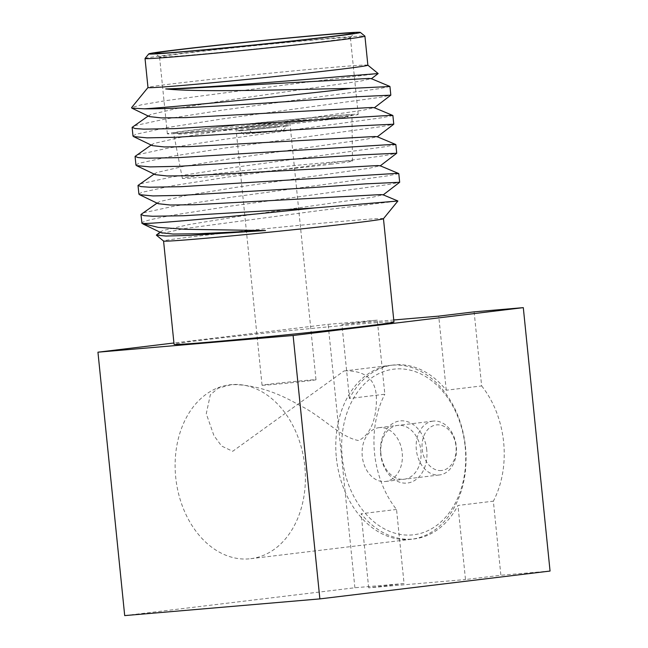 <?xml version="1.0" encoding="UTF-8"?>
<svg xmlns="http://www.w3.org/2000/svg" width="648" height="648" viewBox="0 0 648 648"><rect width="100%" height="100%" fill="white"/><g stroke="black" fill="none" stroke-linecap="round" stroke-linejoin="round"><path stroke-width="0.49" stroke-dasharray="3.24 2.43" d="M393.952 321.967A110.508 1.928 -5.8 0 0 323.498 327.313A110.508 1.928 -5.8 0 0 202.557 340.103A110.508 1.928 -5.8 0 0 174.061 344.307M383.462 218.676L383.462 218.692A110.508 1.928 -5.8 0 0 383.462 218.676A110.508 1.928 -5.8 0 0 313 224.03A110.508 1.928 -5.8 0 0 192.067 236.812A110.508 1.928 -5.8 0 0 163.571 241.016A110.508 1.928 -5.8 0 0 163.596 241.048M156.541 234.536L184.656 228.574L319.294 210.576L397.888 201.01M138.899 194.092L141.726 192.359L172.157 185.774L228.323 176.985L384.693 155.601L396.673 153.317M395.847 144.577L384.629 146.812L227.44 168.326L171.274 177.115L140.851 183.7L138.542 184.729M135.95 165.054L138.777 163.32L169.209 156.735L225.374 147.947L381.737 126.563L393.725 124.278M392.891 115.538L381.68 117.774L224.492 139.288L168.326 148.076L137.894 154.661L135.586 155.69M132.994 136.015L135.829 134.29L166.261 127.697L222.426 118.908L378.788 97.524L390.776 95.24M389.942 86.5L378.732 88.736L221.543 110.249L165.378 119.038L134.946 125.623L132.638 126.652M141.969 223.39C140.592 221.827 151.64 218.967 175.106 214.812L231.271 206.024L387.642 184.639L399.622 182.347M398.795 173.615L387.577 175.851L230.388 197.357L174.223 206.153L143.799 212.738L141.491 213.759M367.87 65.197A110.508 1.928 -5.8 0 0 367.853 65.165A110.508 1.928 -5.8 0 0 296.517 70.632A110.508 1.928 -5.8 0 0 176.475 83.333A110.508 1.928 -5.8 0 0 147.995 87.496A110.508 1.928 -5.8 0 0 147.979 87.529L147.995 87.496M378.157 73.58L299.36 83.098L166.107 100.578L141.288 104.846L131.593 107.6M145.047 58.458A110.508 1.928 174.2 0 1 173.526 54.294A110.508 1.928 174.2 0 1 293.568 41.594A110.508 1.928 174.2 0 1 364.897 36.126M325.669 41.278A95.912 1.677 -5.8 0 0 350.39 37.665A95.912 1.677 -5.8 0 0 350.398 37.633A95.912 1.677 -5.8 0 0 289.251 42.274A95.912 1.677 -5.8 0 0 184.283 53.371A95.912 1.677 -5.8 0 0 159.554 57.016A95.912 1.677 -5.8 0 0 159.57 57.048A95.912 1.677 -5.8 0 0 221.486 52.302A95.912 1.677 -5.8 0 0 325.669 41.278M333.461 118.017A95.912 1.677 -5.8 0 0 358.198 114.372A95.912 1.677 -5.8 0 0 297.043 119.013A95.912 1.677 -5.8 0 0 192.083 130.118A95.912 1.677 -5.8 0 0 167.346 133.755A95.912 1.677 -5.8 0 0 228.501 129.114A95.912 1.677 -5.8 0 0 333.461 118.017M328.852 118.414A89.659 1.563 -5.8 0 0 351.969 115.012A89.659 1.563 -5.8 0 0 294.872 119.337A89.659 1.563 -5.8 0 0 196.692 129.722A89.659 1.563 -5.8 0 0 173.575 133.132A89.659 1.563 -5.8 0 0 230.801 128.782A89.659 1.563 -5.8 0 0 328.852 118.414M330.415 164.309A85.487 1.49 -5.8 0 0 352.455 161.06A85.487 1.49 -5.8 0 0 298.015 165.191A85.487 1.49 -5.8 0 0 204.395 175.09A85.487 1.49 -5.8 0 0 182.355 178.338A85.487 1.49 -5.8 0 0 236.925 174.191A85.487 1.49 -5.8 0 0 330.415 164.309M345.668 370.818L343.975 370.988L232.681 451.308L221.6 446.035L213.937 435.626L206.267 413.732L210.325 394.81L218.028 388.274L231.409 384.637C252.696 384.353 275.287 391.173 299.165 405.089C321.578 415.692 340.492 437.538 358.644 440.535C374.552 432.848 377.039 408.888 376.277 395.596C375.079 379.04 364.873 370.778 345.668 370.818M474.125 311.85L481.65 385.933L446.253 390.218A87.577 64.76 -96.9 0 0 394.851 364.865A87.577 64.76 -96.9 0 0 393.182 365.035A87.577 64.76 -96.9 0 0 349.442 398.496L384.831 394.219L377.306 320.128L328.131 324.34L173.931 342.995M124.7 615.6L354.885 587.752L404.06 583.54L396.536 509.458A87.577 64.76 83.1 0 1 384.831 394.219M396.536 509.458L361.147 513.734A87.577 64.76 -96.9 0 0 412.549 539.087A87.577 64.76 -96.9 0 0 414.218 538.917A87.577 64.76 -96.9 0 0 457.966 505.456L493.355 501.171L500.88 575.262L465.491 579.539L457.966 505.456M249.107 558.868A87.577 64.76 83.1 0 1 175.835 478.402A87.577 64.76 83.1 0 1 229.74 384.815A87.577 64.76 83.1 0 1 231.409 384.637A87.577 64.76 83.1 0 1 304.682 465.102A87.577 64.76 83.1 0 1 250.776 558.689A87.577 64.76 83.1 0 1 249.107 558.868M354.885 587.752L328.131 324.34M404.06 583.54L368.671 587.825L465.491 579.539M550.055 571.05L500.88 575.262M368.671 587.825L361.147 513.734M481.65 385.933A87.577 64.76 83.1 0 1 493.355 501.171M161.174 232.737L161.125 231.409L163.013 230.518L189.265 224.5L237.759 216.578L372.543 197.235L383.025 194.773M158.217 203.699L158.177 202.37L160.056 201.488L186.316 195.461L234.811 187.539L369.595 168.197L380.076 165.734M155.269 174.66L155.22 173.332L157.108 172.449L183.368 166.423L231.863 158.501L366.647 139.158L377.128 136.696M152.321 145.63L152.272 144.293L154.159 143.411L180.419 137.392L228.914 129.462L363.698 110.128L374.18 107.657M149.372 116.591L149.323 115.255L151.211 114.372L177.471 108.354L225.966 100.432L360.75 81.089L371.231 78.619M393.749 319.982L341.917 324.413L377.306 320.128M446.253 390.218L438.728 316.127M349.442 398.496L341.917 324.413M264.635 385.179A27.103 0.47 174.2 0 1 262.051 385.236A27.103 0.47 174.2 0 1 283.095 382.636A27.103 0.47 174.2 0 1 313.405 379.817A27.103 0.47 174.2 0 1 315.989 379.76A27.103 0.47 174.2 0 1 294.945 382.361A27.103 0.47 174.2 0 1 264.635 385.179M238.513 127.988A27.103 0.47 174.2 0 1 235.929 128.053A27.103 0.47 174.2 0 1 256.973 125.445A27.103 0.47 174.2 0 1 287.283 122.634A27.103 0.47 174.2 0 1 289.867 122.569A27.103 0.47 174.2 0 1 268.823 125.169A27.103 0.47 174.2 0 1 238.513 127.988M339.803 116.859A85.487 1.49 174.2 0 1 299.214 122.982A85.487 1.49 174.2 0 1 185.992 133.763A85.487 1.49 174.2 0 1 226.581 127.64A85.487 1.49 174.2 0 1 339.803 116.859M441.41 470.513A22.939 16.961 83.1 0 1 422.188 449.145A22.939 16.961 83.1 0 1 436.776 424.877A22.939 16.961 83.1 0 1 455.998 446.245A22.939 16.961 83.1 0 1 441.41 470.513M433.569 421.07A27.103 20.048 -96.9 0 0 433.05 421.119A27.103 20.048 -96.9 0 0 416.364 450.093A27.103 20.048 -96.9 0 0 439.044 474.992A27.103 20.048 -96.9 0 0 439.563 474.944A27.103 20.048 -96.9 0 0 456.249 445.97A27.103 20.048 -96.9 0 0 433.569 421.07M379.501 427.607A27.103 20.048 -96.9 0 0 378.991 427.664A27.103 20.048 -96.9 0 0 362.305 456.629A27.103 20.048 -96.9 0 0 384.985 481.537A27.103 20.048 -96.9 0 0 385.503 481.48A27.103 20.048 -96.9 0 0 402.181 452.515A27.103 20.048 -96.9 0 0 379.501 427.607M252.129 133.245L248.573 129.365A23.976 0.421 174.2 0 1 279.215 126.279A23.976 0.421 174.2 0 1 287.048 125.801A23.976 0.421 174.2 0 1 283.387 126.392L280.673 130.807L283.322 130.369L252.129 133.245M248.573 129.365L246.71 129.527A26.479 0.462 174.2 0 1 280.892 126.077A26.479 0.462 174.2 0 1 285.25 126.23L283.387 126.392M246.556 133.917L275.1 131.479L277.814 127.065A23.976 0.421 174.2 0 1 252.898 129.641A23.976 0.421 174.2 0 1 239.339 130.645A23.976 0.421 174.2 0 1 243 130.037L246.556 133.917M277.814 127.065L279.677 126.903A26.479 0.462 174.2 0 1 245.495 130.353A26.479 0.462 174.2 0 1 241.129 130.199L243 130.037M426.757 450.004A31.274 23.126 -96.9 0 0 400.545 420.868A31.274 23.126 -96.9 0 0 380.651 453.948A31.274 23.126 -96.9 0 0 406.863 483.092A31.274 23.126 -96.9 0 0 426.757 450.004M380.935 454.021A27.103 20.048 83.1 0 1 398.18 425.347A27.103 20.048 83.1 0 1 420.892 450.603A27.103 20.048 83.1 0 1 403.655 479.277A27.103 20.048 83.1 0 1 380.935 454.021M465.175 446.715A83.406 61.682 83.1 0 1 412.128 534.94A83.406 61.682 83.1 0 1 342.233 457.237A83.406 61.682 83.1 0 1 395.272 369.012A83.406 61.682 83.1 0 1 465.175 446.715M336.369 457.836A87.577 64.76 -96.9 0 0 409.763 539.428A87.577 64.76 -96.9 0 0 465.458 446.796A87.577 64.76 -96.9 0 0 392.064 365.205A87.577 64.76 -96.9 0 0 336.369 457.836M350.39 37.665L354.116 33.097M358.198 114.372L350.398 37.633M352.455 161.06L351.969 115.012M343.975 370.988L393.182 365.035M250.776 558.689L414.218 538.917M182.355 178.338L173.575 133.132M167.346 133.755L159.554 57.016M159.57 57.048L155.002 53.322M161.125 231.409L159.999 232.17M158.177 202.37L157.051 203.132M155.22 173.332L154.103 174.101M152.272 144.293L151.154 145.063M149.323 115.255L148.198 116.024M235.929 128.053L262.051 385.236M289.867 122.569L315.989 379.76M378.991 427.664L433.05 421.119M385.503 481.48L439.563 474.944M283.322 130.369L287.048 125.801M243.907 134.371L239.339 130.645"/><path stroke-width="0.97" d="M163.571 241.032L174.061 344.307A110.508 1.928 -5.8 0 0 244.523 338.953A110.508 1.928 -5.8 0 0 365.456 326.171A110.508 1.928 -5.8 0 0 393.952 321.967L383.462 218.692L397.888 201.01L314.377 207.943A130.321 2.276 -5.8 0 1 141.969 223.39L158.209 227.367L185.822 229.311L265.518 230.534L189.67 235.378L165.993 236.042L156.362 235.151L159.999 232.17M156.362 235.151L163.596 241.048A110.508 1.928 -5.8 0 0 234.924 235.58A110.508 1.928 -5.8 0 0 354.966 222.88A110.508 1.928 -5.8 0 0 383.446 218.716M365.731 183.854L309.072 187.807L181.853 195.356L153.025 195.931L139.458 194.651L138.899 194.092L138.016 185.433L140.997 186.608L149.639 187.223L180.978 186.689L395.766 173.445L398.795 173.615L399.67 182.274L365.731 183.854M154.103 174.101L138.016 185.433M362.775 154.823L178.905 166.317L150.077 166.901L136.509 165.613L135.95 165.054L135.067 156.395L138.048 157.569L146.691 158.185L178.03 157.65L392.818 144.407L395.847 144.577L396.722 153.236L362.775 154.823M151.154 145.063L135.067 156.395M359.826 125.785L175.956 137.279L147.12 137.862L133.561 136.574L132.994 136.015L132.119 127.356L135.1 128.531L143.743 129.146L175.073 128.62L389.869 115.376L392.891 115.538L393.773 124.197L359.826 125.785M148.198 116.024L132.119 127.356M356.878 96.746L300.226 100.691C242.328 104.822 170.392 109.188 144.52 108.823A130.321 2.276 -5.8 0 0 351.637 88.371L389.942 86.5L390.825 95.159L356.878 96.746M383.065 194.983L399.67 182.274M380.109 165.953L396.722 153.236M377.16 136.914L393.773 124.197M374.212 107.876L390.825 95.159M144.52 108.823L131.819 108.127L131.593 107.6L147.979 87.512A110.508 1.928 -5.8 0 0 218.441 82.183A110.508 1.928 -5.8 0 0 339.374 69.393A110.508 1.928 -5.8 0 0 367.87 65.197L364.921 36.158A110.508 1.928 174.2 0 1 336.425 40.354A110.508 1.928 174.2 0 1 215.492 53.144A110.508 1.928 174.2 0 1 145.031 58.49A110.508 1.928 174.2 0 1 145.047 58.458L148.773 53.889A106.337 1.855 -5.8 0 0 215.695 48.859A106.337 1.855 -5.8 0 0 332.934 36.474A106.337 1.855 -5.8 0 0 360.329 32.4A106.337 1.855 -5.8 0 0 291.689 37.657A106.337 1.855 -5.8 0 0 176.183 49.88A106.337 1.855 -5.8 0 0 148.773 53.889M351.637 88.371C297.756 89.27 201.058 92.672 165.71 88.938C203.018 87.942 298.112 80.214 345.457 76.156L378.157 73.564L371.264 78.837M180.792 49.491A100.084 1.75 174.2 0 1 291.13 37.827A100.084 1.75 174.2 0 1 354.116 33.097A100.084 1.75 174.2 0 1 328.317 36.863A100.084 1.75 174.2 0 1 219.607 48.373A100.084 1.75 174.2 0 1 155.002 53.322A100.084 1.75 174.2 0 1 180.792 49.491M319.869 598.898L550.055 571.05L523.3 307.638L293.115 335.494L319.869 598.898L124.7 615.6L97.945 352.188L173.931 342.995M293.115 335.494L97.945 352.188M360.329 32.4L364.897 36.126A110.508 1.928 174.2 0 1 364.921 36.158M265.518 230.534L197.745 233.766L173.057 234.049L161.174 232.737L143.038 223.997M397.88 200.993L383.025 194.773L380.514 194.603L194.797 204.728L170.108 205.011L158.217 203.699L139.458 194.651M398.714 173.543L380.076 165.734L377.565 165.564L191.849 175.689L167.16 175.973L155.269 174.66L136.509 165.613M395.766 144.504L377.128 136.696L374.617 136.526L188.9 146.651L164.203 146.934L152.321 145.63L133.561 136.574M392.818 115.466L374.18 107.657L371.66 107.487L185.952 117.612L161.255 117.896L149.372 116.591L131.819 108.127M389.869 86.435L371.231 78.619L368.712 78.448L183.003 88.573L165.71 88.938M157.051 203.132L140.964 214.472L143.945 215.646L152.588 216.254L183.927 215.727L314.377 207.943M141.969 223.39L140.964 214.472M523.3 307.638L474.125 311.85L438.728 316.127L393.749 319.982M147.979 87.529L145.031 58.49M367.87 65.181L378.157 73.564"/></g></svg>
